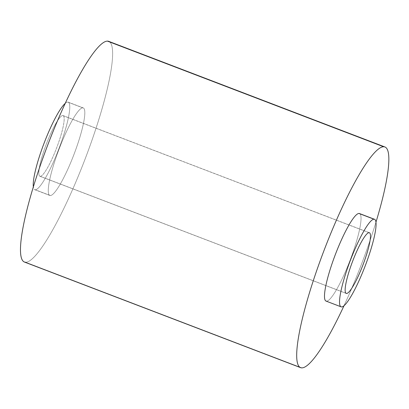 <?xml version="1.0" encoding="UTF-8"?>
<svg xmlns="http://www.w3.org/2000/svg" width="409" height="409" viewBox="0 0 409 409"><rect width="100%" height="100%" fill="white"/><g stroke="black" fill="none" stroke-linecap="round" stroke-linejoin="round"><path stroke-width="0.31" stroke-dasharray="2.04 1.53" d="M369.051 232.665L62.751 115.532A32.485 5.486 -69.1 0 1 63.109 115.594A32.485 5.486 -69.1 0 1 57.004 146.908A32.485 5.486 -69.1 0 1 40.261 176.335L345.896 293.217L40.261 176.335A32.485 5.486 -69.1 0 1 39.903 176.274A32.485 5.486 -69.1 0 1 46.012 144.96A32.485 5.486 -69.1 0 1 62.751 115.532L369.051 232.665M67.73 102.076A46.856 7.914 -69.1 0 1 59.965 145.921A46.856 7.914 -69.1 0 1 35.286 189.786A46.856 7.914 -69.1 0 1 33.328 186.872A46.856 7.914 -69.1 0 0 34.77 189.699A46.856 7.914 -69.1 0 0 35.286 189.786L50.327 195.543A46.856 7.914 110.9 0 0 74.479 153.094A46.856 7.914 110.9 0 0 83.288 107.92A46.856 7.914 110.9 0 0 82.771 107.833L67.73 102.076A46.856 7.914 -69.1 0 1 68.242 102.168A46.856 7.914 -69.1 0 1 59.433 147.342A46.856 7.914 -69.1 0 1 35.286 189.786L50.327 195.543A46.856 7.914 110.9 0 0 75.005 151.673A46.856 7.914 110.9 0 0 82.771 107.833A46.856 7.914 110.9 0 0 58.62 150.277A46.856 7.914 110.9 0 0 49.811 195.451A46.856 7.914 110.9 0 0 50.327 195.543A46.856 7.914 110.9 0 1 58.093 151.698A46.856 7.914 110.9 0 1 82.771 107.833L67.73 102.076A46.856 7.914 -69.1 0 0 65.282 103.313A46.856 7.914 -69.1 0 1 67.73 102.076M62.751 115.532A32.485 5.486 110.9 0 0 45.644 145.941A32.485 5.486 110.9 0 0 40.261 176.335A32.485 5.486 110.9 0 0 57.372 145.926A32.485 5.486 110.9 0 0 62.751 115.532M109.857 42.05A118.119 19.949 -69.1 0 1 85.179 158.81A118.119 19.949 -69.1 0 1 25.655 262.246L301.862 367.875L25.655 262.246A118.119 19.949 -69.1 0 1 24.356 262.016M108.743 41.355A118.119 19.949 -69.1 0 1 86.539 155.236A118.119 19.949 -69.1 0 1 25.655 262.246M344.025 305.687A118.119 19.949 110.9 0 0 375.983 222.128A118.119 19.949 -69.1 0 1 344.025 305.687M359.496 213.549A46.856 7.914 -69.1 0 1 350.687 258.723A46.856 7.914 -69.1 0 1 326.54 301.167A46.856 7.914 110.9 0 0 350.15 260.139A46.856 7.914 110.9 0 0 359.94 213.825M326.54 301.167L341.581 306.924L326.54 301.167A46.856 7.914 -69.1 0 1 326.024 301.08M63.109 115.594L369.409 232.726M346.203 293.406L39.903 176.274M68.242 102.168L83.288 107.92M49.811 195.451L34.77 189.699"/><path stroke-width="0.61" d="M359.94 213.825A46.856 7.914 110.9 0 0 358.984 213.457L374.025 219.214A46.856 7.914 110.9 0 0 349.874 261.658A46.856 7.914 110.9 0 0 341.07 306.832A46.856 7.914 110.9 0 0 341.581 306.924A46.856 7.914 -69.1 0 1 349.347 263.079A46.856 7.914 -69.1 0 1 374.025 219.214A46.856 7.914 -69.1 0 1 366.265 263.053A46.856 7.914 -69.1 0 1 341.581 306.924A46.856 7.914 110.9 0 0 365.733 264.475A46.856 7.914 110.9 0 0 374.542 219.301A46.856 7.914 110.9 0 0 374.025 219.214L358.984 213.457A46.856 7.914 110.9 0 0 334.301 257.327A46.856 7.914 110.9 0 0 326.54 301.167M346.556 293.468A32.485 5.486 110.9 0 0 363.667 263.059A32.485 5.486 110.9 0 0 369.051 232.665A32.485 5.486 110.9 0 0 351.939 263.074A32.485 5.486 110.9 0 0 346.556 293.468A32.485 5.486 110.9 0 0 363.299 264.04A32.485 5.486 110.9 0 0 369.409 232.726A32.485 5.486 110.9 0 0 369.051 232.665A32.485 5.486 110.9 0 0 352.307 262.092A32.485 5.486 110.9 0 0 346.203 293.406A32.485 5.486 110.9 0 0 346.556 293.468L345.896 293.217L346.556 293.468M33.328 186.872A46.856 7.914 -69.1 0 1 44.116 143.109A46.856 7.914 -69.1 0 1 65.282 103.313A46.856 7.914 -69.1 0 0 44.116 143.109A46.856 7.914 -69.1 0 0 33.328 186.872M25.655 262.246A118.119 19.949 -69.1 0 1 45.225 151.719A118.119 19.949 -69.1 0 1 107.444 41.125A118.119 19.949 -69.1 0 1 109.857 42.05M300.569 367.645L24.356 262.016A118.119 19.949 -69.1 0 1 46.56 148.14A118.119 19.949 -69.1 0 1 107.444 41.125L383.657 146.754L107.444 41.125A118.119 19.949 -69.1 0 1 108.743 41.355L384.951 146.984A118.119 19.949 110.9 0 0 383.657 146.754A118.119 19.949 110.9 0 0 322.773 253.764A118.119 19.949 110.9 0 0 300.569 367.645A118.119 19.949 110.9 0 0 301.862 367.875A118.119 19.949 110.9 0 0 344.025 305.687A118.119 19.949 -69.1 0 1 301.862 367.875A118.119 19.949 -69.1 0 1 321.438 257.348A118.119 19.949 -69.1 0 1 383.657 146.754A118.119 19.949 -69.1 0 1 375.983 222.128A118.119 19.949 110.9 0 0 384.951 146.984M341.07 306.832L326.024 301.08A46.856 7.914 -69.1 0 1 334.833 255.906A46.856 7.914 -69.1 0 1 358.984 213.457A46.856 7.914 -69.1 0 1 359.496 213.549L374.542 219.301"/></g></svg>
